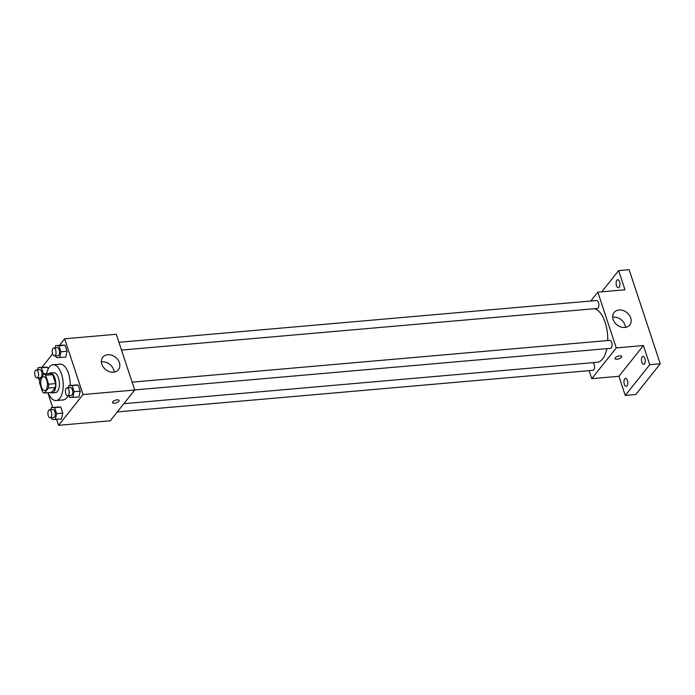 <?xml version="1.0" encoding="UTF-8"?>
<svg xmlns="http://www.w3.org/2000/svg" width="695" height="695" viewBox="0 0 695 695"><rect width="100%" height="100%" fill="white"/><g stroke="black" fill="none" stroke-linecap="round" stroke-linejoin="round"><path stroke-width="1.04" d="M46.113 389.678A6.985 3.31 85 0 1 44.706 390.538A6.985 3.31 85 0 1 40.805 383.875A6.985 3.31 85 0 1 43.49 376.62A6.985 3.31 85 0 1 47.164 381.703A6.985 3.31 85 0 1 46.113 389.678M48.633 384.205L45.679 375.265A9.487 4.491 85 0 0 43.759 374.145L39.832 379.079A9.487 4.491 85 0 0 39.563 382.962L42.517 391.902A9.487 4.491 85 0 0 44.437 393.022L48.363 388.088A9.487 4.491 85 0 0 48.633 384.205L55.643 383.597L52.681 374.657L45.679 375.265M44.437 393.022L51.447 392.406L55.365 387.471L48.363 388.088M43.759 374.145L50.761 373.536A9.487 4.491 85 0 1 52.681 374.657M55.643 383.597A9.487 4.491 85 0 1 55.365 387.471M50.379 392.501A9.982 4.726 -95 0 0 51.969 392.91A9.982 4.726 -95 0 0 55.808 382.554A9.982 4.726 -95 0 0 50.231 373.033A9.982 4.726 -95 0 0 48.737 373.71M50.231 373.033L53.732 372.72A9.982 4.726 85 0 1 58.988 379.983A9.982 4.726 85 0 1 57.485 391.372A9.982 4.726 85 0 1 55.47 392.606L51.969 392.91M46.565 373.901A17.966 8.505 85 0 1 53.037 364.771A17.966 8.505 85 0 1 62.498 377.837A17.966 8.505 85 0 1 59.787 398.348A17.966 8.505 85 0 1 56.173 400.555A17.966 8.505 85 0 1 48.207 392.692M68.023 395.768A17.966 8.505 85 0 1 66.798 397.731A17.966 8.505 85 0 1 63.175 399.946L56.173 400.555M53.037 364.771L60.039 364.154A17.966 8.505 85 0 1 70.221 385.36M43.194 374.848L43.429 373.788L41.431 367.751L47.564 367.221L48.155 369.01L47.564 367.221L38.138 367.62L37.643 369.87M55.774 355.823L56.338 357.56L65.764 357.152L67.059 351.253L65.069 345.215L55.643 345.623L55.148 347.865M56.643 419.441L58.588 425.314L83.07 394.543L64.626 338.786L59.457 345.285M52.612 353.894L41.961 367.29M47.807 392.727L52.655 407.366M51.447 417.686L52.021 419.424L61.447 419.016L62.741 413.117L60.743 407.079L51.326 407.487L50.831 409.729M68.953 395.69L69.526 397.418L78.952 397.019L80.246 391.111L78.248 385.082L68.831 385.482L68.336 387.732M64.626 338.786L116.282 334.269L134.726 390.025L110.244 420.796L58.588 425.314M134.726 390.025L83.07 394.543M113.511 372.19A10.008 7.888 -141.5 0 1 103.338 367.142A10.008 7.888 -141.5 0 1 102.79 357.213A10.008 7.888 -141.5 0 1 115.535 357.273A10.008 7.888 -141.5 0 1 118.454 369.679A10.008 7.888 -141.5 0 1 113.511 372.19M119.114 400.424A3.492 1.373 -18.3 0 1 118.862 401.25A3.492 1.373 -18.3 0 1 115.335 403.065A3.492 1.373 -18.3 0 1 112.486 402.613A3.492 1.373 -18.3 0 1 115.37 400.216A3.492 1.373 -18.3 0 1 119.114 400.424A3.492 1.373 -18.3 0 1 118.862 401.25A3.492 1.373 -18.3 0 1 115.335 403.065A3.492 1.373 -18.3 0 1 112.486 402.613M101.392 361.947A10.008 7.888 -141.5 0 1 114.162 372.103M606.865 348.629A26.983 12.779 85 0 1 602.591 358.959A26.983 12.779 85 0 1 597.153 362.286L123.849 403.691M594.529 308.693A26.983 12.779 85 0 1 607.734 340.541M134.7 389.938L610.497 348.317A3.988 1.894 -95 0 0 612.034 344.173A3.988 1.894 -95 0 0 609.802 340.359L132.12 382.146M593.096 362.642A3.988 1.894 85 0 1 594.52 366.091A3.988 1.894 85 0 1 593.799 369.827A3.988 1.894 85 0 1 592.991 370.313L117.299 411.927M118.941 342.288L596.614 300.501A3.988 1.894 85 0 1 598.716 303.402A3.988 1.894 85 0 1 598.117 307.963A3.988 1.894 85 0 1 597.309 308.45L121.512 350.072M589.134 370.652L591.784 378.671L616.265 347.9L597.83 292.143L590.776 301.013M649.747 364.693L660.25 363.772L635.769 394.543L625.265 395.455L649.747 364.693L643.405 345.528L616.265 347.9M591.784 378.671L618.924 376.29L625.265 395.455M660.25 363.772L629.131 269.686L618.628 270.607L601.766 291.804M597.83 292.143L624.97 289.772L618.628 270.607M624.822 327.458A10.008 7.888 -141.5 0 1 614.649 322.411A10.008 7.888 -141.5 0 1 614.093 312.489A10.008 7.888 -141.5 0 1 626.838 312.55A10.008 7.888 -141.5 0 1 629.766 324.956A10.008 7.888 -141.5 0 1 624.822 327.458M618.924 376.29L643.405 345.528M621.669 356.457A3.492 1.373 -18.3 0 1 621.417 357.282A3.492 1.373 -18.3 0 1 617.881 359.107A3.492 1.373 -18.3 0 1 615.04 358.655A3.492 1.373 -18.3 0 1 617.924 356.248A3.492 1.373 -18.3 0 1 621.669 356.457A3.492 1.373 -18.3 0 1 621.417 357.291A3.492 1.373 -18.3 0 1 617.881 359.107A3.492 1.373 -18.3 0 1 615.04 358.655M612.695 317.215A10.008 7.888 -141.5 0 1 625.465 327.38M619.549 281.779A3.988 1.894 85 0 1 618.368 287.678A3.988 1.894 85 0 1 616.135 283.864A3.988 1.894 85 0 1 617.673 279.729A3.988 1.894 85 0 1 619.549 281.779M627.403 380.443A3.988 1.894 85 0 1 626.221 386.342A3.988 1.894 85 0 1 623.988 382.528A3.988 1.894 85 0 1 625.526 378.384A3.988 1.894 85 0 1 627.403 380.443M644.908 358.438A3.988 1.894 85 0 1 643.718 364.336A3.988 1.894 85 0 1 641.494 360.523A3.988 1.894 85 0 1 643.023 356.387A3.988 1.894 85 0 1 644.908 358.438M72.819 397.557L74.113 391.65L72.124 385.612L68.831 385.482M66.972 387.845L70.473 387.541A3.988 1.894 85 0 1 72.575 390.442A3.988 1.894 85 0 1 71.976 395.003A3.988 1.894 85 0 1 71.168 395.498L67.667 395.803A3.988 1.894 85 0 1 65.434 391.989A3.988 1.894 85 0 1 66.972 387.845A3.988 1.894 85 0 1 69.074 390.755A3.988 1.894 85 0 1 68.475 395.307A3.988 1.894 85 0 1 67.667 395.803M78.952 397.019L80.246 391.111L74.113 391.65M80.246 391.111L78.248 385.082L72.124 385.612M78.248 385.082L74.956 384.943M59.64 357.69L60.934 351.792L58.936 345.754L55.643 345.623M53.793 347.987L57.294 347.682A3.988 1.894 85 0 1 59.396 350.584A3.988 1.894 85 0 1 58.788 355.136A3.988 1.894 85 0 1 57.989 355.632L54.488 355.936A3.988 1.894 85 0 1 52.255 352.13A3.988 1.894 85 0 1 53.793 347.987A3.988 1.894 85 0 1 55.895 350.888A3.988 1.894 85 0 1 55.287 355.449A3.988 1.894 85 0 1 54.488 355.936M65.764 357.152L67.059 351.253L60.934 351.792M67.059 351.253L65.069 345.215L58.936 345.754M65.069 345.215L61.777 345.085M55.313 419.554L56.616 413.655L54.618 407.618L51.326 407.487M49.467 409.85L52.968 409.546A3.988 1.894 85 0 1 55.07 412.448A3.988 1.894 85 0 1 54.471 417A3.988 1.894 85 0 1 53.663 417.495L50.162 417.799A3.988 1.894 85 0 1 47.929 413.985A3.988 1.894 85 0 1 49.467 409.85A3.988 1.894 85 0 1 51.569 412.752A3.988 1.894 85 0 1 50.97 417.313A3.988 1.894 85 0 1 50.162 417.799M61.447 419.016L62.741 413.117L56.616 413.655M62.741 413.117L60.743 407.079L54.618 407.618M60.743 407.079L57.45 406.949M38.268 377.828L38.842 379.557L39.745 379.592M41.431 367.751L38.138 367.62M36.288 369.983L39.789 369.679A3.988 1.894 85 0 1 41.891 372.581A3.988 1.894 85 0 1 41.292 377.142A3.988 1.894 85 0 1 40.484 377.637L36.983 377.941A3.988 1.894 85 0 1 34.75 374.127A3.988 1.894 85 0 1 36.288 369.983A3.988 1.894 85 0 1 38.39 372.894A3.988 1.894 85 0 1 37.782 377.446A3.988 1.894 85 0 1 36.983 377.941M46.652 373.51L43.429 373.788M47.564 367.221L44.272 367.082"/></g></svg>
